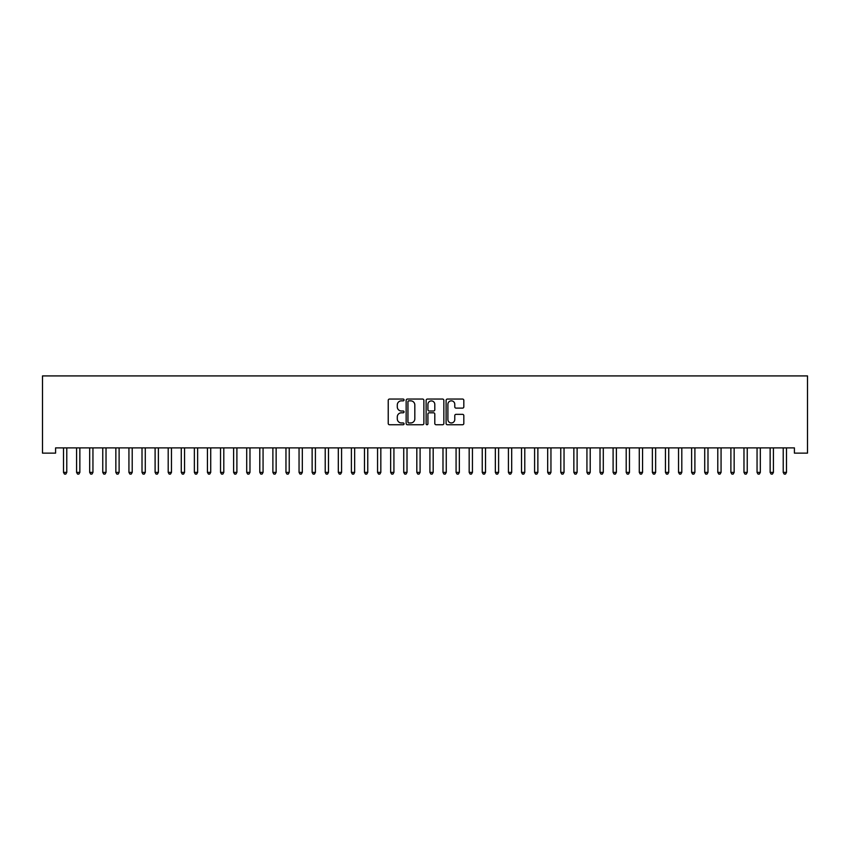 <?xml version="1.0" encoding="UTF-8"?>
<svg xmlns="http://www.w3.org/2000/svg" width="850" height="850" viewBox="0 0 850 850"><rect width="100%" height="100%" fill="white"/><g stroke="black" fill="none" stroke-linecap="round" stroke-linejoin="round"><path stroke-width="1.27" d="M404.058 399.957A0.903 0.903 0 0 0 403.166 399.054L389.513 399.054A1.286 1.286 0 0 0 388.227 400.339L388.227 423.459A1.286 1.286 0 0 0 389.513 424.745L403.166 424.745A0.903 0.903 0 0 0 404.058 423.842A0.903 0.903 0 0 0 403.166 422.949L401.402 422.949A4.112 4.112 0 0 1 397.29 418.837L397.29 416.914A4.112 4.112 0 0 1 401.402 412.803L403.166 412.803A0.903 0.903 0 0 0 404.058 411.899A0.903 0.903 0 0 0 403.166 411.007L401.402 411.007A4.112 4.112 0 0 1 397.29 406.895L397.29 404.961A4.112 4.112 0 0 1 401.402 400.849L403.166 400.849A0.903 0.903 0 0 0 404.058 399.957M462.538 408.117A1.286 1.286 0 0 0 463.824 406.831L463.824 400.339A1.286 1.286 0 0 0 462.538 399.054L447.387 399.054A1.286 1.286 0 0 0 446.101 400.339L446.101 423.459A1.286 1.286 0 0 0 447.387 424.745L462.538 424.745A1.286 1.286 0 0 0 463.824 423.459L463.824 415.629A1.286 1.286 0 0 0 462.538 414.343L456.057 414.343A1.286 1.286 0 0 0 454.771 415.629L454.771 419.507A3.432 3.432 0 0 1 451.329 422.949A3.432 3.432 0 0 1 447.897 419.507L447.897 404.292A3.432 3.432 0 0 1 451.329 400.849A3.432 3.432 0 0 1 454.771 404.292L454.771 406.831A1.286 1.286 0 0 0 456.057 408.117L462.538 408.117M794.41 447.886L55.59 447.886L55.59 453.124L42.5 453.124L42.5 375.913L807.5 375.913L807.5 453.124L794.41 453.124L794.41 447.886M423.874 400.339A1.286 1.286 0 0 0 422.588 399.054L407.437 399.054A1.286 1.286 0 0 0 406.151 400.339L406.151 423.459A1.286 1.286 0 0 0 407.437 424.745L422.588 424.745A1.286 1.286 0 0 0 423.874 423.459L423.874 400.339M427.412 399.054L442.563 399.054A1.286 1.286 0 0 1 443.849 400.339L443.849 423.459A1.286 1.286 0 0 1 442.563 424.745L436.082 424.745A1.286 1.286 0 0 1 434.796 423.459L434.796 414.088A1.286 1.286 0 0 0 433.511 412.803L429.207 412.803A1.286 1.286 0 0 0 427.922 414.088L427.922 423.842A0.903 0.903 0 0 1 427.019 424.745A0.903 0.903 0 0 1 426.126 423.842L426.126 400.339A1.286 1.286 0 0 1 427.412 399.054M408.85 400.849A0.903 0.903 0 0 0 407.947 401.752L407.947 422.046A0.903 0.903 0 0 0 408.85 422.949L410.709 422.949A4.112 4.112 0 0 0 414.821 418.837L414.821 404.961A4.112 4.112 0 0 0 410.709 400.849L408.85 400.849M434.796 404.356A3.432 3.432 0 0 0 431.354 400.924A3.432 3.432 0 0 0 427.922 404.356L427.922 409.721A1.286 1.286 0 0 0 429.207 411.007L433.511 411.007A1.286 1.286 0 0 0 434.796 409.721L434.796 404.356M63.41 448.078A1.307 1.307 -179.6 0 1 63.506 448.566A1.307 1.307 179.6 0 0 63.41 448.078L63.336 447.886M66.948 447.886L66.874 448.078A1.307 1.307 179.6 0 0 66.778 448.566L66.778 472.388L63.506 472.388L63.506 448.566M66.778 472.388L65.79 474.087L64.483 474.087L63.506 472.388M76.489 448.078A1.307 1.307 -179.6 0 1 76.585 448.566A1.307 1.307 179.6 0 0 76.489 448.078L76.415 447.886M89.579 448.078A1.307 1.307 -179.6 0 1 89.675 448.566A1.307 1.307 179.6 0 0 89.579 448.078L89.505 447.886M80.027 447.886L79.953 448.078A1.307 1.307 179.6 0 0 79.858 448.566L79.858 472.388L76.585 472.388L76.585 448.566M79.858 472.388L78.88 474.087L77.573 474.087L76.585 472.388M93.118 447.886L93.043 448.078A1.307 1.307 179.6 0 0 92.948 448.566L92.948 472.388L89.675 472.388L89.675 448.566M92.948 472.388L91.959 474.087L90.652 474.087L89.675 472.388M102.669 448.078A1.307 1.307 -179.6 0 1 102.765 448.566A1.307 1.307 179.6 0 0 102.669 448.078L102.584 447.886M115.749 448.078A1.307 1.307 -179.6 0 1 115.844 448.566A1.307 1.307 179.6 0 0 115.749 448.078L115.674 447.886M106.207 447.886L106.123 448.078A1.307 1.307 179.6 0 0 106.027 448.566L106.027 472.388L102.765 472.388L102.765 448.566M106.027 472.388L105.049 474.087L103.743 474.087L102.765 472.388M119.287 447.886L119.213 448.078A1.307 1.307 179.6 0 0 119.117 448.566L119.117 472.388L115.844 472.388L115.844 448.566M119.117 472.388L118.139 474.087L116.832 474.087L115.844 472.388M128.839 448.078A1.307 1.307 -179.6 0 1 128.934 448.566A1.307 1.307 179.6 0 0 128.839 448.078L128.764 447.886M132.377 447.886L132.303 448.078A1.307 1.307 179.6 0 0 132.207 448.566L132.207 472.388L128.934 472.388L128.934 448.566M132.207 472.388L131.219 474.087L129.912 474.087L128.934 472.388M141.929 448.078A1.307 1.307 -179.6 0 1 142.014 448.566A1.307 1.307 179.6 0 0 141.929 448.078L141.844 447.886M145.456 447.886L145.382 448.078A1.307 1.307 179.6 0 0 145.286 448.566L145.286 472.388L142.014 472.388L142.014 448.566M145.286 472.388L144.309 474.087L143.002 474.087L142.014 472.388M155.008 448.078A1.307 1.307 -179.6 0 1 155.104 448.566A1.307 1.307 179.6 0 0 155.008 448.078L154.934 447.886M158.546 447.886L158.472 448.078A1.307 1.307 179.6 0 0 158.376 448.566L158.376 472.388L155.104 472.388L155.104 448.566M158.376 472.388L157.399 474.087L156.081 474.087L155.104 472.388M168.098 448.078A1.307 1.307 -179.6 0 1 168.194 448.566A1.307 1.307 179.6 0 0 168.098 448.078L168.013 447.886M171.636 447.886L171.551 448.078A1.307 1.307 179.6 0 0 171.466 448.566L171.466 472.388L168.194 472.388L168.194 448.566M171.466 472.388L170.478 474.087L169.171 474.087L168.194 472.388M181.178 448.078A1.307 1.307 -179.6 0 1 181.273 448.566A1.307 1.307 179.6 0 0 181.178 448.078L181.103 447.886M184.716 447.886L184.641 448.078A1.307 1.307 179.6 0 0 184.546 448.566L184.546 472.388L181.273 472.388L181.273 448.566M184.546 472.388L183.568 474.087L182.261 474.087L181.273 472.388M194.268 448.078A1.307 1.307 -179.6 0 1 194.363 448.566A1.307 1.307 179.6 0 0 194.268 448.078L194.193 447.886M197.806 447.886L197.731 448.078A1.307 1.307 179.6 0 0 197.636 448.566L197.636 472.388L194.363 472.388L194.363 448.566M197.636 472.388L196.648 474.087L195.341 474.087L194.363 472.388M207.357 448.078A1.307 1.307 -179.6 0 1 207.442 448.566A1.307 1.307 179.6 0 0 207.357 448.078L207.273 447.886M210.896 447.886L210.811 448.078A1.307 1.307 179.6 0 0 210.715 448.566L210.715 472.388L207.442 472.388L207.442 448.566M210.715 472.388L209.738 474.087L208.431 474.087L207.442 472.388M220.437 448.078A1.307 1.307 -179.6 0 1 220.532 448.566A1.307 1.307 179.6 0 0 220.437 448.078L220.363 447.886M223.975 447.886L223.901 448.078A1.307 1.307 179.6 0 0 223.805 448.566L223.805 472.388L220.532 472.388L220.532 448.566M223.805 472.388L222.827 474.087L221.51 474.087L220.532 472.388M233.527 448.078A1.307 1.307 -179.6 0 1 233.623 448.566A1.307 1.307 179.6 0 0 233.527 448.078L233.452 447.886M237.065 447.886L236.98 448.078A1.307 1.307 179.6 0 0 236.895 448.566L236.895 472.388L233.623 472.388L233.623 448.566M236.895 472.388L235.907 474.087L234.6 474.087L233.623 472.388M246.606 448.078A1.307 1.307 -179.6 0 1 246.702 448.566A1.307 1.307 179.6 0 0 246.606 448.078L246.532 447.886M250.144 447.886L250.07 448.078A1.307 1.307 179.6 0 0 249.974 448.566L249.974 472.388L246.702 472.388L246.702 448.566M249.974 472.388L248.997 474.087L247.69 474.087L246.702 472.388M259.696 448.078A1.307 1.307 -179.6 0 1 259.792 448.566A1.307 1.307 179.6 0 0 259.696 448.078L259.622 447.886M263.234 447.886L263.16 448.078A1.307 1.307 179.6 0 0 263.064 448.566L263.064 472.388L259.792 472.388L259.792 448.566M263.064 472.388L262.076 474.087L260.769 474.087L259.792 472.388M272.786 448.078A1.307 1.307 -179.6 0 1 272.882 448.566A1.307 1.307 179.6 0 0 272.786 448.078L272.701 447.886M276.324 447.886L276.239 448.078A1.307 1.307 179.6 0 0 276.144 448.566L276.144 472.388L272.882 472.388L272.882 448.566M276.144 472.388L275.166 474.087L273.859 474.087L272.882 472.388M285.866 448.078A1.307 1.307 -179.6 0 1 285.961 448.566A1.307 1.307 179.6 0 0 285.866 448.078L285.791 447.886M289.404 447.886L289.329 448.078A1.307 1.307 179.6 0 0 289.234 448.566L289.234 472.388L285.961 472.388L285.961 448.566M289.234 472.388L288.256 474.087L286.949 474.087L285.961 472.388M298.956 448.078A1.307 1.307 -179.6 0 1 299.051 448.566A1.307 1.307 179.6 0 0 298.956 448.078L298.881 447.886M302.494 447.886L302.419 448.078A1.307 1.307 179.6 0 0 302.324 448.566L302.324 472.388L299.051 472.388L299.051 448.566M302.324 472.388L301.336 474.087L300.029 474.087L299.051 472.388M312.035 448.078A1.307 1.307 -179.6 0 1 312.131 448.566A1.307 1.307 179.6 0 0 312.035 448.078L311.961 447.886M315.573 447.886L315.499 448.078A1.307 1.307 179.6 0 0 315.403 448.566L315.403 472.388L312.131 472.388L312.131 448.566M315.403 472.388L314.426 474.087L313.119 474.087L312.131 472.388M325.125 448.078A1.307 1.307 -179.6 0 1 325.221 448.566A1.307 1.307 179.6 0 0 325.125 448.078L325.051 447.886M328.663 447.886L328.589 448.078A1.307 1.307 179.6 0 0 328.493 448.566L328.493 472.388L325.221 472.388L325.221 448.566M328.493 472.388L327.505 474.087L326.198 474.087L325.221 472.388M338.215 448.078A1.307 1.307 -179.6 0 1 338.311 448.566A1.307 1.307 179.6 0 0 338.215 448.078L338.13 447.886M341.753 447.886L341.668 448.078A1.307 1.307 179.6 0 0 341.572 448.566L341.572 472.388L338.311 472.388L338.311 448.566M341.572 472.388L340.595 474.087L339.288 474.087L338.311 472.388M351.294 448.078A1.307 1.307 -179.6 0 1 351.39 448.566A1.307 1.307 179.6 0 0 351.294 448.078L351.22 447.886M354.832 447.886L354.758 448.078A1.307 1.307 179.6 0 0 354.663 448.566L354.663 472.388L351.39 472.388L351.39 448.566M354.663 472.388L353.685 474.087L352.378 474.087L351.39 472.388M364.384 448.078A1.307 1.307 -179.6 0 1 364.48 448.566A1.307 1.307 179.6 0 0 364.384 448.078L364.31 447.886M367.922 447.886L367.848 448.078A1.307 1.307 179.6 0 0 367.752 448.566L367.752 472.388L364.48 472.388L364.48 448.566M367.752 472.388L366.764 474.087L365.457 474.087L364.48 472.388M377.474 448.078A1.307 1.307 -179.6 0 1 377.559 448.566A1.307 1.307 179.6 0 0 377.474 448.078L377.389 447.886M381.002 447.886L380.928 448.078A1.307 1.307 179.6 0 0 380.832 448.566L380.832 472.388L377.559 472.388L377.559 448.566M380.832 472.388L379.854 474.087L378.547 474.087L377.559 472.388M390.554 448.078A1.307 1.307 -179.6 0 1 390.649 448.566A1.307 1.307 179.6 0 0 390.554 448.078L390.479 447.886M394.092 447.886L394.017 448.078A1.307 1.307 179.6 0 0 393.922 448.566L393.922 472.388L390.649 472.388L390.649 448.566M393.922 472.388L392.944 474.087L391.627 474.087L390.649 472.388M403.644 448.078A1.307 1.307 -179.6 0 1 403.739 448.566A1.307 1.307 179.6 0 0 403.644 448.078L403.559 447.886M407.182 447.886L407.097 448.078A1.307 1.307 179.6 0 0 407.012 448.566L407.012 472.388L403.739 472.388L403.739 448.566M407.012 472.388L406.024 474.087L404.717 474.087L403.739 472.388M416.723 448.078A1.307 1.307 -179.6 0 1 416.819 448.566A1.307 1.307 179.6 0 0 416.723 448.078L416.649 447.886M420.261 447.886L420.187 448.078A1.307 1.307 179.6 0 0 420.091 448.566L420.091 472.388L416.819 472.388L416.819 448.566M420.091 472.388L419.114 474.087L417.807 474.087L416.819 472.388M429.813 448.078A1.307 1.307 -179.6 0 1 429.909 448.566A1.307 1.307 179.6 0 0 429.813 448.078L429.739 447.886M433.351 447.886L433.277 448.078A1.307 1.307 179.6 0 0 433.181 448.566L433.181 472.388L429.909 472.388L429.909 448.566M433.181 472.388L432.193 474.087L430.886 474.087L429.909 472.388M442.903 448.078A1.307 1.307 -179.6 0 1 442.988 448.566A1.307 1.307 179.6 0 0 442.903 448.078L442.818 447.886M446.441 447.886L446.356 448.078A1.307 1.307 179.6 0 0 446.261 448.566L446.261 472.388L442.988 472.388L442.988 448.566M446.261 472.388L445.283 474.087L443.976 474.087L442.988 472.388M455.983 448.078A1.307 1.307 -179.6 0 1 456.078 448.566A1.307 1.307 179.6 0 0 455.983 448.078L455.908 447.886M459.521 447.886L459.446 448.078A1.307 1.307 179.6 0 0 459.351 448.566L459.351 472.388L456.078 472.388L456.078 448.566M459.351 472.388L458.373 474.087L457.056 474.087L456.078 472.388M469.072 448.078A1.307 1.307 -179.6 0 1 469.168 448.566A1.307 1.307 179.6 0 0 469.072 448.078L468.998 447.886M472.611 447.886L472.526 448.078A1.307 1.307 179.6 0 0 472.441 448.566L472.441 472.388L469.168 472.388L469.168 448.566M472.441 472.388L471.453 474.087L470.146 474.087L469.168 472.388M482.152 448.078A1.307 1.307 -179.6 0 1 482.248 448.566A1.307 1.307 179.6 0 0 482.152 448.078L482.078 447.886M485.69 447.886L485.616 448.078A1.307 1.307 179.6 0 0 485.52 448.566L485.52 472.388L482.248 472.388L482.248 448.566M485.52 472.388L484.543 474.087L483.236 474.087L482.248 472.388M495.242 448.078A1.307 1.307 -179.6 0 1 495.337 448.566A1.307 1.307 179.6 0 0 495.242 448.078L495.168 447.886M498.78 447.886L498.706 448.078A1.307 1.307 179.6 0 0 498.61 448.566L498.61 472.388L495.337 472.388L495.337 448.566M498.61 472.388L497.622 474.087L496.315 474.087L495.337 472.388M508.332 448.078A1.307 1.307 -179.6 0 1 508.428 448.566A1.307 1.307 179.6 0 0 508.332 448.078L508.247 447.886M511.87 447.886L511.785 448.078A1.307 1.307 179.6 0 0 511.689 448.566L511.689 472.388L508.428 472.388L508.428 448.566M511.689 472.388L510.712 474.087L509.405 474.087L508.428 472.388M521.411 448.078A1.307 1.307 -179.6 0 1 521.507 448.566A1.307 1.307 179.6 0 0 521.411 448.078L521.337 447.886M524.949 447.886L524.875 448.078A1.307 1.307 179.6 0 0 524.779 448.566L524.779 472.388L521.507 472.388L521.507 448.566M524.779 472.388L523.802 474.087L522.495 474.087L521.507 472.388M534.501 448.078A1.307 1.307 -179.6 0 1 534.597 448.566A1.307 1.307 179.6 0 0 534.501 448.078L534.427 447.886M538.039 447.886L537.965 448.078A1.307 1.307 179.6 0 0 537.869 448.566L537.869 472.388L534.597 472.388L534.597 448.566M537.869 472.388L536.881 474.087L535.574 474.087L534.597 472.388M547.581 448.078A1.307 1.307 -179.6 0 1 547.676 448.566A1.307 1.307 179.6 0 0 547.581 448.078L547.506 447.886M551.119 447.886L551.044 448.078A1.307 1.307 179.6 0 0 550.949 448.566L550.949 472.388L547.676 472.388L547.676 448.566M550.949 472.388L549.971 474.087L548.664 474.087L547.676 472.388M560.671 448.078A1.307 1.307 -179.6 0 1 560.766 448.566A1.307 1.307 179.6 0 0 560.671 448.078L560.596 447.886M564.209 447.886L564.134 448.078A1.307 1.307 179.6 0 0 564.039 448.566L564.039 472.388L560.766 472.388L560.766 448.566M564.039 472.388L563.051 474.087L561.744 474.087L560.766 472.388M573.761 448.078A1.307 1.307 -179.6 0 1 573.856 448.566A1.307 1.307 179.6 0 0 573.761 448.078L573.676 447.886M577.299 447.886L577.214 448.078A1.307 1.307 179.6 0 0 577.118 448.566L577.118 472.388L573.856 472.388L573.856 448.566M577.118 472.388L576.141 474.087L574.834 474.087L573.856 472.388M586.84 448.078A1.307 1.307 -179.6 0 1 586.936 448.566A1.307 1.307 179.6 0 0 586.84 448.078L586.766 447.886M590.378 447.886L590.304 448.078A1.307 1.307 179.6 0 0 590.208 448.566L590.208 472.388L586.936 472.388L586.936 448.566M590.208 472.388L589.231 474.087L587.924 474.087L586.936 472.388M599.93 448.078A1.307 1.307 -179.6 0 1 600.026 448.566A1.307 1.307 179.6 0 0 599.93 448.078L599.856 447.886M603.468 447.886L603.394 448.078A1.307 1.307 179.6 0 0 603.298 448.566L603.298 472.388L600.026 472.388L600.026 448.566M603.298 472.388L602.31 474.087L601.003 474.087L600.026 472.388M613.02 448.078A1.307 1.307 -179.6 0 1 613.105 448.566A1.307 1.307 179.6 0 0 613.02 448.078L612.935 447.886M616.548 447.886L616.473 448.078A1.307 1.307 179.6 0 0 616.378 448.566L616.378 472.388L613.105 472.388L613.105 448.566M616.378 472.388L615.4 474.087L614.093 474.087L613.105 472.388M626.099 448.078A1.307 1.307 -179.6 0 1 626.195 448.566A1.307 1.307 179.6 0 0 626.099 448.078L626.025 447.886M629.638 447.886L629.563 448.078A1.307 1.307 179.6 0 0 629.468 448.566L629.468 472.388L626.195 472.388L626.195 448.566M629.468 472.388L628.49 474.087L627.173 474.087L626.195 472.388M639.189 448.078A1.307 1.307 -179.6 0 1 639.285 448.566A1.307 1.307 179.6 0 0 639.189 448.078L639.104 447.886M642.727 447.886L642.643 448.078A1.307 1.307 179.6 0 0 642.558 448.566L642.558 472.388L639.285 472.388L639.285 448.566M642.558 472.388L641.569 474.087L640.263 474.087L639.285 472.388M652.269 448.078A1.307 1.307 -179.6 0 1 652.364 448.566A1.307 1.307 179.6 0 0 652.269 448.078L652.194 447.886M655.807 447.886L655.732 448.078A1.307 1.307 179.6 0 0 655.637 448.566L655.637 472.388L652.364 472.388L652.364 448.566M655.637 472.388L654.659 474.087L653.352 474.087L652.364 472.388M665.359 448.078A1.307 1.307 -179.6 0 1 665.454 448.566A1.307 1.307 179.6 0 0 665.359 448.078L665.284 447.886M668.897 447.886L668.822 448.078A1.307 1.307 179.6 0 0 668.727 448.566L668.727 472.388L665.454 472.388L665.454 448.566M668.727 472.388L667.739 474.087L666.432 474.087L665.454 472.388M678.449 448.078A1.307 1.307 -179.6 0 1 678.534 448.566A1.307 1.307 179.6 0 0 678.449 448.078L678.364 447.886M681.987 447.886L681.902 448.078A1.307 1.307 179.6 0 0 681.806 448.566L681.806 472.388L678.534 472.388L678.534 448.566M681.806 472.388L680.829 474.087L679.522 474.087L678.534 472.388M691.528 448.078A1.307 1.307 -179.6 0 1 691.624 448.566A1.307 1.307 179.6 0 0 691.528 448.078L691.454 447.886M695.066 447.886L694.992 448.078A1.307 1.307 179.6 0 0 694.896 448.566L694.896 472.388L691.624 472.388L691.624 448.566M694.896 472.388L693.919 474.087L692.601 474.087L691.624 472.388M704.618 448.078A1.307 1.307 -179.6 0 1 704.714 448.566A1.307 1.307 179.6 0 0 704.618 448.078L704.544 447.886M708.156 447.886L708.071 448.078A1.307 1.307 179.6 0 0 707.986 448.566L707.986 472.388L704.714 472.388L704.714 448.566M707.986 472.388L706.998 474.087L705.691 474.087L704.714 472.388M717.697 448.078A1.307 1.307 -179.6 0 1 717.793 448.566A1.307 1.307 179.6 0 0 717.697 448.078L717.623 447.886M721.236 447.886L721.161 448.078A1.307 1.307 179.6 0 0 721.066 448.566L721.066 472.388L717.793 472.388L717.793 448.566M721.066 472.388L720.088 474.087L718.781 474.087L717.793 472.388M730.787 448.078A1.307 1.307 -179.6 0 1 730.883 448.566A1.307 1.307 179.6 0 0 730.787 448.078L730.713 447.886M734.326 447.886L734.251 448.078A1.307 1.307 179.6 0 0 734.156 448.566L734.156 472.388L730.883 472.388L730.883 448.566M734.156 472.388L733.168 474.087L731.861 474.087L730.883 472.388M743.878 448.078A1.307 1.307 -179.6 0 1 743.973 448.566A1.307 1.307 179.6 0 0 743.878 448.078L743.793 447.886M747.416 447.886L747.331 448.078A1.307 1.307 179.6 0 0 747.235 448.566L747.235 472.388L743.973 472.388L743.973 448.566M747.235 472.388L746.258 474.087L744.951 474.087L743.973 472.388M756.957 448.078A1.307 1.307 -179.6 0 1 757.053 448.566A1.307 1.307 179.6 0 0 756.957 448.078L756.883 447.886M760.495 447.886L760.421 448.078A1.307 1.307 179.6 0 0 760.325 448.566L760.325 472.388L757.053 472.388L757.053 448.566M760.325 472.388L759.347 474.087L758.041 474.087L757.053 472.388M770.047 448.078A1.307 1.307 -179.6 0 1 770.143 448.566A1.307 1.307 179.6 0 0 770.047 448.078L769.972 447.886M773.585 447.886L773.511 448.078A1.307 1.307 179.6 0 0 773.415 448.566L773.415 472.388L770.143 472.388L770.143 448.566M773.415 472.388L772.427 474.087L771.12 474.087L770.143 472.388M783.126 448.078A1.307 1.307 -179.6 0 1 783.222 448.566A1.307 1.307 179.6 0 0 783.126 448.078L783.052 447.886M786.664 447.886L786.59 448.078A1.307 1.307 179.6 0 0 786.494 448.566L786.494 472.388L783.222 472.388L783.222 448.566M786.494 472.388L785.517 474.087L784.21 474.087L783.222 472.388"/></g></svg>
